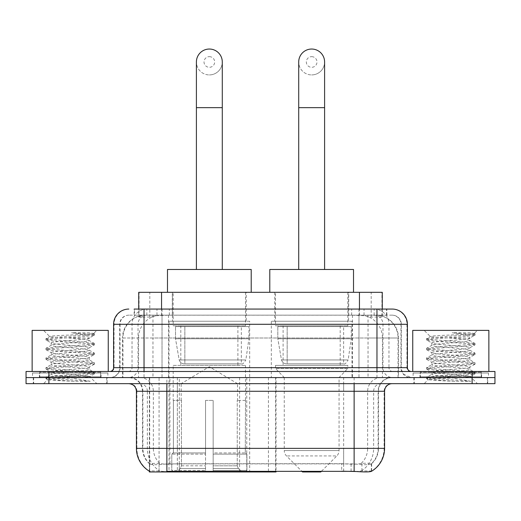 <?xml version="1.0" encoding="UTF-8"?>
<svg xmlns="http://www.w3.org/2000/svg" width="521" height="521" viewBox="0 0 521 521"><rect width="100%" height="100%" fill="white"/><g stroke="black" fill="none" stroke-linecap="round" stroke-linejoin="round"><path stroke-width="0.39" stroke-dasharray="2.6 1.95" d="M149.364 471.212L149.364 377.575L276.039 377.575L276.039 471.212M276.039 471.961L179.315 471.961L179.315 377.575M249.689 321.242L169.006 321.242L249.689 321.242L249.689 471.961L169.006 471.961L249.689 471.961M169.006 321.242L169.006 471.961M375.055 315.153L367.644 315.153L379.014 315.426C381.88 316.286 382.85 316.833 381.932 317.061L371.193 317.061L365.071 315.752L352.476 315.185L168.524 315.185L155.929 315.752L149.807 317.061L139.068 317.061L138.723 316.911L138.723 309.064M382.277 292.32L138.723 292.32M377.712 315.244A22.833 22.833 0 0 1 398.493 337.992L398.493 377.575L122.507 377.575L398.493 377.575M138.723 316.911L143.288 315.244L153.356 315.153L145.945 315.153M143.288 315.244A22.833 22.833 0 0 0 122.507 337.992L122.969 337.992L122.969 377.575M149.364 471.961L179.315 471.961M246.264 292.32L172.431 292.32L246.264 292.32L246.264 321.242L172.431 321.242L246.264 321.242M172.431 292.32L172.431 321.242M348.569 292.32L274.736 292.32L348.569 292.32L348.569 321.242L274.736 321.242L348.569 321.242M274.736 292.32L274.736 321.242M351.994 321.242L271.311 321.242L351.994 321.242L351.994 377.575L271.311 377.575L351.994 377.575M271.311 321.242L271.311 377.575M276.039 377.575L149.364 377.575M382.277 309.064L382.277 316.911L381.932 317.061L381.932 292.32M153.356 315.153L367.644 315.153M107.118 377.575L33.279 377.575L107.118 377.575L107.118 383.664L33.279 383.664L107.118 383.664M33.279 377.575L33.279 383.664M487.721 377.575L413.882 377.575L487.721 377.575L487.721 383.664L413.882 383.664L487.721 383.664M413.882 377.575L413.882 383.664M107.88 373.003L32.523 373.003L107.88 373.003L107.88 377.575L32.523 377.575L107.88 377.575M32.523 373.003L32.523 377.575M488.477 373.003L413.12 373.003L488.477 373.003L488.477 377.575L413.12 377.575L488.477 377.575M413.12 373.003L413.12 377.575M343.658 471.271L343.658 448.366L136.886 448.366A26.643 26.239 -90 0 0 149.364 471.049L149.592 463.885C151.565 465.006 157.322 465.006 166.87 463.885L354.13 463.885C363.658 465.006 369.422 465.006 371.408 463.885L371.323 463.149L361.294 463.312C358.298 464.296 352.417 464.445 343.658 463.768L341.685 463.683L341.685 471.212L177.342 471.271C168.609 471.726 162.728 471.629 159.706 470.964L149.677 470.86L149.592 471.349C151.565 472.111 157.322 472.111 166.87 471.349M354.13 463.885L354.13 448.366L378.487 448.366A20.553 20.553 0 0 1 371.408 463.885L371.636 463.436A20.553 20.241 90 0 0 378.116 448.366L378.116 391.278L378.487 391.278A13.702 13.702 0 0 1 392.189 377.575L128.811 377.575L392.189 377.575M149.592 463.885A20.553 20.553 0 0 1 142.513 448.366L142.513 391.278L384.576 391.278M354.13 383.664L128.811 383.664L354.13 383.664M419.972 377.575L481.632 377.575L419.972 377.575L419.972 373.003L481.632 373.003L419.972 373.003M481.632 377.575L481.632 373.003M39.368 377.575L101.028 377.575L39.368 377.575L39.368 373.003L101.028 373.003L39.368 373.003M101.028 377.575L101.028 373.003M472.117 377.575L494.95 377.575L494.95 383.664L472.117 383.664L472.117 377.575L494.95 377.575L494.95 371.486L472.117 371.486L472.117 377.575L48.883 377.575L472.117 377.575M472.117 371.486L26.05 371.486L26.05 377.575L48.883 377.575L26.05 377.575L26.05 383.664L472.117 383.664M384.576 448.366L384.114 448.366A26.643 26.239 90 0 1 371.636 471.049L361.926 470.86L356.019 471.505M341.685 463.683L177.342 463.768C168.602 464.445 162.721 464.296 159.706 463.312L149.364 463.443A20.553 20.241 -90 0 1 142.884 448.366L166.87 448.366L166.87 391.278L142.513 391.278C141.705 382.955 137.134 378.383 128.811 377.575M144.037 309.064L376.963 309.064M134.144 315.153L386.856 315.153L134.144 315.153L134.144 309.064L147.026 309.064A15.226 14.992 -90 0 0 132.034 324.29L132.034 367.676L113.591 367.676M392.189 315.153L128.811 315.153L392.189 315.153A9.137 9.137 0 0 1 401.32 324.29L401.32 367.676L132.034 367.676A3.803 3.751 90 0 1 128.29 371.486L411.219 371.486L128.29 371.486M113.591 324.29L401.32 324.29L119.68 324.29L120.045 324.29L120.045 367.676L119.68 367.676A9.892 9.892 0 0 1 109.781 377.575L411.219 377.575L109.781 377.575M481.248 371.486L420.349 371.486L481.248 371.486L481.248 377.575L420.349 377.575L481.248 377.575M420.349 371.486L420.349 377.575M100.651 371.486L39.752 371.486L100.651 371.486L100.651 377.575L39.752 377.575L100.651 377.575M39.752 371.486L39.752 377.575M386.856 315.153L386.856 309.064L134.49 309.064L134.49 315.153M386.856 309.064L147.026 309.064M33.663 377.575L106.74 377.575L33.663 377.575L33.663 383.664L106.74 383.664L33.663 383.664M106.74 377.575L106.74 383.664M101.406 377.575L38.99 377.575L101.406 377.575A0.762 0.762 0 0 1 100.651 376.813L39.752 376.813L100.651 376.813L100.651 372.241A0.762 0.762 0 0 1 101.406 371.486L38.99 371.486L101.406 371.486M38.99 377.575A0.762 0.762 0 0 0 39.752 376.813L39.752 372.241A0.762 0.762 0 0 0 38.99 371.486M108.257 371.486L32.139 371.486L108.257 371.486M90.224 381.281L61.66 376.051L87.144 376.051L89.69 376.507C91.572 377.608 46.812 378.624 47.645 379.575C49.163 380.154 58.085 380.727 74.418 381.281L90.224 381.281L49.189 378.181L46.069 377.23L58.065 375.765L91.214 373.349L94.327 372.391L82.331 370.932L49.189 368.516L46.069 367.559L58.065 366.1L91.214 363.684L94.327 362.727L82.331 361.268L49.189 358.852L45.939 358.044L58.065 356.429L91.214 354.013L94.464 353.212L82.331 351.597L49.189 349.181L45.939 348.373L58.065 346.765L91.214 344.348L94.464 343.541L82.331 341.932L49.189 339.516L45.939 338.709L49.71 336.533C47.769 335.433 94.633 334.417 93.754 333.466L88.466 332.756L71.572 332.756C83.321 334.28 89.189 336.019 89.169 337.992L68.85 337.992C57.525 337.484 51.143 337.002 49.71 336.533L43.556 330.379L96.841 330.379L43.556 330.379M46.069 338.559L58.065 337.1L91.214 334.684L94.464 333.876L93.715 333.368L96.841 330.379M87.144 376.051C79.329 374.664 50.068 373.316 51.169 371.942C50.003 370.333 90.394 368.712 89.228 367.103C90.394 365.495 50.003 363.879 51.169 362.271C50.003 360.662 90.394 359.047 89.228 357.439C90.394 355.83 50.003 354.215 51.169 352.606C50.003 350.998 90.394 349.383 89.228 347.774L89.228 350.19L94.327 353.062M74.418 381.281L58.065 380.2L45.939 378.585L49.189 377.784L82.331 375.361L94.464 373.752L91.214 372.945L58.065 370.529L45.939 368.92L49.189 368.113L82.331 365.696L94.464 364.088L91.214 363.28L58.065 360.864L45.939 359.249L49.189 358.448L82.331 356.032L94.327 354.567L89.228 357.439L89.228 359.855C90.394 358.246 50.003 356.631 51.169 355.022C50.003 353.414 90.394 351.799 89.228 350.19C90.394 348.582 50.003 346.966 51.169 345.358L46.069 348.223M94.327 354.567L91.214 353.609L58.065 351.193L45.939 349.584L49.189 348.777L82.331 346.361L94.327 344.902L89.228 347.774C90.394 346.165 50.003 344.544 51.169 342.935L51.169 345.358C50.003 343.749 90.394 342.128 89.228 340.519L94.327 343.391M94.327 344.902L91.214 343.945L58.065 341.529L46.069 340.07L51.169 342.935C50.003 341.327 90.394 339.712 89.228 338.103L89.228 340.519C87.919 339.685 81.126 338.839 68.85 337.992M94.327 364.238L89.228 367.103L89.228 369.526C90.394 367.917 50.003 366.296 51.169 364.687C50.003 363.078 90.394 361.463 89.228 359.855L94.327 362.727M46.069 349.734L51.345 352.802L51.169 355.022L46.069 357.894M61.66 376.051C55.005 375.498 51.507 374.931 51.169 374.358C50.003 372.749 90.394 371.134 89.228 369.526L94.327 372.391M46.069 359.399L51.345 362.466L51.169 364.687L46.069 367.559M46.069 369.07L51.345 372.137L51.169 374.358L46.069 377.23M46.069 340.07L49.189 339.112L82.331 336.696L94.327 335.231L89.169 337.992M94.327 373.902L89.638 376.631L96.841 383.664L43.556 383.664L96.841 383.664M46.069 378.734L47.691 379.679L43.556 383.664M32.139 330.379L108.257 330.379M94.327 333.727L88.466 332.756M94.327 335.231L91.214 334.28L71.572 332.756M414.26 377.575L487.337 377.575L414.26 377.575L414.26 383.664L487.337 383.664L414.26 383.664M487.337 377.575L487.337 383.664M482.01 377.575L419.594 377.575L482.01 377.575A0.762 0.762 0 0 1 481.248 376.813L420.349 376.813L481.248 376.813L481.248 372.241A0.762 0.762 0 0 1 482.01 371.486L419.594 371.486L482.01 371.486M419.594 377.575A0.762 0.762 0 0 0 420.349 376.813L420.349 372.241A0.762 0.762 0 0 0 419.594 371.486M488.861 371.486L412.743 371.486L488.861 371.486M470.828 381.281L442.257 376.051L467.747 376.051L470.287 376.507C472.176 377.608 427.415 378.624 428.249 379.575C429.766 380.154 438.689 380.727 455.015 381.281L470.828 381.281L429.786 378.181L426.673 377.23L438.669 375.765L471.811 373.349L474.931 372.391L462.935 370.932L429.786 368.516L426.673 367.559L438.669 366.1L471.811 363.684L474.931 362.727L462.935 361.268L429.786 358.852L426.536 358.044L438.669 356.429L471.811 354.013L475.061 353.212L462.935 351.597L429.786 349.181L426.536 348.373L438.669 346.765L471.811 344.348L475.061 343.541L462.935 341.932L429.786 339.516L426.536 338.709L430.313 336.533C428.366 335.433 475.237 334.417 474.357 333.466L469.069 332.756L452.169 332.756C463.924 334.28 469.792 336.019 469.766 337.992L449.454 337.992C438.122 337.484 431.74 337.002 430.313 336.533L424.159 330.379L477.444 330.379L424.159 330.379M426.673 338.559L438.669 337.1L471.811 334.684L475.061 333.876L474.318 333.368L477.444 330.379M467.747 376.051C459.926 374.664 430.672 373.316 431.772 371.942C430.607 370.333 470.997 368.712 469.831 367.103C470.997 365.495 430.607 363.879 431.772 362.271C430.607 360.662 470.997 359.047 469.831 357.439C470.997 355.83 430.607 354.215 431.772 352.606C430.607 350.998 470.997 349.383 469.831 347.774L469.831 350.19L474.931 353.062M455.015 381.281L438.669 380.2L426.536 378.585L429.786 377.784L462.935 375.361L475.061 373.752L471.811 372.945L438.669 370.529L426.536 368.92L429.786 368.113L462.935 365.696L475.061 364.088L471.811 363.28L438.669 360.864L426.536 359.249L429.786 358.448L462.935 356.032L474.931 354.567L469.831 357.439L469.831 359.855C470.997 358.246 430.607 356.631 431.772 355.022C430.607 353.414 470.997 351.799 469.831 350.19C470.997 348.582 430.607 346.966 431.772 345.358L426.673 348.223M474.931 354.567L471.811 353.609L438.669 351.193L426.536 349.584L429.786 348.777L462.935 346.361L474.931 344.902L469.831 347.774C470.997 346.165 430.607 344.544 431.772 342.935L431.772 345.358C430.607 343.749 470.997 342.128 469.831 340.519L474.931 343.391M474.931 344.902L471.811 343.945L438.669 341.529L426.673 340.07L431.772 342.935C430.607 341.327 470.997 339.712 469.831 338.103L469.831 340.519C468.522 339.685 461.73 338.839 449.454 337.992M474.931 364.238L469.831 367.103L469.831 369.526C470.997 367.917 430.607 366.296 431.772 364.687C430.607 363.078 470.997 361.463 469.831 359.855L474.931 362.727M426.673 349.734L431.942 352.802L431.772 355.022L426.673 357.894M442.257 376.051C435.608 375.498 432.111 374.931 431.772 374.358C430.607 372.749 470.997 371.134 469.831 369.526L474.931 372.391M426.673 359.399L431.942 362.466L431.772 364.687L426.673 367.559M426.673 369.07L431.942 372.137L431.772 374.358L426.673 377.23M426.673 340.07L429.786 339.112L462.935 336.696L474.931 335.231L469.766 337.992M474.931 373.902L470.242 376.631L477.444 383.664L424.159 383.664L477.444 383.664M426.673 378.734L428.288 379.679L424.159 383.664M412.743 330.379L488.861 330.379M474.931 333.727L469.069 332.756M474.931 335.231L471.811 334.28L452.169 332.756M209.344 74.92A12.94 12.94 0 0 0 222.285 61.979A12.94 12.94 0 0 1 209.344 74.92A12.94 12.94 0 0 0 222.285 61.979A12.94 12.94 0 0 0 209.344 49.039A12.94 12.94 0 0 0 196.404 61.979A12.94 12.94 0 0 0 209.344 74.92A12.94 12.94 0 0 1 196.404 61.979M209.344 56.652A5.327 5.327 0 0 1 214.678 61.979A5.327 5.327 0 0 1 209.344 67.307A5.327 5.327 0 0 1 204.017 61.979A5.327 5.327 0 0 1 209.344 56.652M196.404 269.481L222.285 269.481L196.404 269.481M181.184 400.408L181.184 383.664L237.511 383.664L209.344 366.738L181.184 383.664L237.511 383.664L237.511 400.408M237.25 465.82L237.25 400.408L237.25 465.82L238.377 468.509L241.855 471.961L213.154 471.961L245.378 471.961L213.154 471.961L213.154 470.437L246.908 470.437L213.154 470.437L213.154 454.149L246.908 454.149L213.154 454.149L213.154 452.931L245.684 452.931L213.154 452.931L213.154 471.961L245.378 471.961L246.908 470.437L246.908 454.149L245.306 452.931L245.502 400.408L245.306 452.931L246.908 454.149L246.908 470.437L245.378 471.961L241.855 471.961L238.377 468.509L237.25 465.82L213.154 465.82L213.154 471.961L213.154 400.408L213.154 465.82L237.25 465.82M205.541 400.408L213.154 400.408L205.541 400.408L205.541 452.931L173.389 452.931L205.541 452.931L205.541 400.408L205.541 465.82L205.541 400.408L213.154 400.408L213.154 452.931L213.154 400.408L205.541 400.408M181.438 400.408L181.438 465.82L180.318 468.509L176.84 471.961L205.541 471.961L205.541 465.82L205.541 471.961L173.317 471.961L205.541 471.961L205.541 470.437L205.541 471.961L173.317 471.961L171.787 470.437L205.541 470.437L171.787 470.437L171.787 454.149L205.541 454.149L205.541 470.437L205.541 454.149L171.787 454.149L173.011 452.931L205.541 452.931L205.541 454.149L205.541 452.931L173.011 452.931L173.389 452.931L173.389 400.408L173.389 452.931L171.787 454.149L171.787 470.437L173.317 471.961L176.84 471.961L180.318 468.509L181.438 465.82L181.438 400.408L173.193 400.408L181.438 400.408M173.193 365.39L245.502 365.39L173.193 365.39L173.193 400.408M245.502 365.39L245.502 400.408M180.8 325.814L237.895 325.814L180.8 325.814L180.8 365.39L237.895 365.39L180.8 365.39M237.895 325.814L237.895 365.39M173.193 292.32L245.502 292.32L173.193 292.32L173.193 325.814L245.502 325.814L173.193 325.814M245.502 292.32L245.502 325.814M251.213 292.32L167.482 292.32L251.213 292.32M167.482 269.481L251.213 269.481M245.306 400.408L237.25 400.408L245.306 400.408M248.927 326.569L175.518 326.569L248.927 326.569L248.927 338.754L175.518 338.754L175.518 326.569L175.518 338.754L179.185 359.959C180.09 362.577 181.979 363.879 184.851 363.873L241.321 363.873L184.857 363.873L184.857 326.569L184.851 363.873C181.992 363.886 180.103 362.583 179.185 359.959L175.518 338.754L248.927 338.754L245.847 359.959L179.185 359.959L245.847 359.959C243.88 363.254 242.369 364.557 241.327 363.873L241.321 326.569L184.857 326.569L241.321 326.569M311.656 74.92A12.94 12.94 0 0 0 324.596 61.979A12.94 12.94 0 0 1 311.656 74.92A12.94 12.94 0 0 0 324.596 61.979A12.94 12.94 0 0 0 311.656 49.039A12.94 12.94 0 0 0 298.715 61.979A12.94 12.94 0 0 0 311.656 74.92A12.94 12.94 0 0 1 298.715 61.979M311.656 56.652A5.327 5.327 0 0 1 316.983 61.979A5.327 5.327 0 0 1 311.656 67.307A5.327 5.327 0 0 1 306.322 61.979A5.327 5.327 0 0 1 311.656 56.652M298.715 269.481L324.596 269.481L298.715 269.481M321.535 471.212L336.827 455.921L286.478 455.921L336.827 455.921A7.613 7.613 0 0 0 339.054 450.541L284.251 450.541A7.613 7.613 0 0 0 286.478 455.921L301.77 471.212M339.054 377.575L284.251 377.575L284.251 450.541L339.054 450.541L339.054 377.575L347.807 368.438L275.498 368.438L347.807 368.438L347.807 365.39L275.498 365.39L275.498 368.438L284.251 377.575L339.054 377.575M283.105 325.814L340.2 325.814L283.105 325.814L283.105 365.39L340.2 365.39L283.105 365.39M340.2 325.814L340.2 365.39M275.498 292.32L347.807 292.32L275.498 292.32L275.498 325.814L347.807 325.814L275.498 325.814M347.807 292.32L347.807 325.814M353.518 292.32L269.787 292.32L353.518 292.32M269.787 269.481L353.518 269.481M275.498 365.39L347.807 365.39M302.519 471.961L320.786 471.961M351.232 326.569L277.823 326.569L351.232 326.569L351.232 338.754L277.823 338.754L277.823 326.569L277.823 338.754L281.49 359.959C282.395 362.577 284.29 363.879 287.162 363.873L343.626 363.873L287.162 363.873L287.162 326.569L287.162 363.873C284.297 363.886 282.408 362.583 281.49 359.959L277.823 338.754L351.232 338.754L348.152 359.959L281.49 359.959L348.152 359.959C346.185 363.254 344.674 364.557 343.632 363.873L343.626 326.569L287.162 326.569L343.626 326.569M184.851 363.873L241.327 363.873L184.851 363.873M268.426 377.575L268.426 471.961M139.068 317.061L139.068 292.32M141.986 315.426A22.833 22.488 -90 0 0 122.969 337.992L398.493 337.992L368.041 337.992L368.041 377.575M398.031 377.575L398.031 337.992A22.833 22.488 90 0 0 379.014 315.426M152.959 315.153L152.959 337.992L122.507 337.992L122.507 377.575M149.677 471.961L149.677 377.575M352.476 315.185L352.476 377.575M365.071 315.752A22.833 22.488 90 0 1 382.46 337.992L382.46 377.575M168.524 315.185L168.524 377.575M155.929 315.752A22.833 22.488 -90 0 0 138.54 337.992L138.54 377.575M368.041 315.153L368.041 337.992L152.959 337.992L152.959 377.575M159.074 471.961L159.074 377.575M239.614 377.575L239.614 471.212M169.918 463.683L169.918 377.575M161.556 315.205L161.556 309.064M149.807 317.061L149.807 292.32M172.295 315.205L172.295 292.32M348.705 315.205L348.705 292.32M371.193 317.061L371.193 292.32M359.444 315.205L359.444 309.064M246.765 377.575L246.765 471.212M275.576 377.575L275.576 471.212M361.294 470.964A26.643 26.239 90 0 0 373.642 448.366L343.658 448.366L343.658 391.278L378.116 391.278A13.702 13.494 -90 0 1 391.61 377.575M136.424 391.278L136.886 391.278L136.886 448.366L136.424 448.366M361.294 463.312A20.553 20.241 90 0 0 367.65 448.366L378.487 448.366L378.487 391.278L354.13 391.278L354.13 448.366L166.87 448.366L166.87 463.885M343.658 463.768L343.658 448.366L177.342 448.366L177.342 471.271M129.39 383.664A7.613 7.496 90 0 1 136.886 391.278L147.358 391.278L147.358 448.366A26.643 26.239 -90 0 0 159.706 470.964M391.61 383.664A7.613 7.496 -90 0 0 384.114 391.278L384.114 448.366L373.642 448.366L373.642 391.278A7.613 7.496 -90 0 1 381.138 383.664M159.706 463.312A20.553 20.241 -90 0 1 153.35 448.366L177.342 448.366L177.342 463.768M381.138 377.575A13.702 13.494 -90 0 0 367.65 391.278L367.65 448.366L343.658 448.366L343.658 383.664M139.862 377.575A13.702 13.494 90 0 1 153.35 391.278L153.35 448.366L142.884 448.366L142.884 391.278A13.702 13.494 90 0 0 129.39 377.575M48.883 383.664L48.883 371.486M139.862 383.664A7.613 7.496 90 0 1 147.358 391.278L177.342 391.278L177.342 448.366L177.342 383.664M354.13 377.575L354.13 391.278L166.87 391.278L166.87 377.575M177.342 377.575L177.342 391.278L343.658 391.278L343.658 377.575M179.315 471.212L179.315 463.683M361.926 470.86L361.926 463.149M371.323 470.86L371.323 463.149M159.074 470.86L159.074 463.149M149.677 470.86L149.677 463.149M351.082 471.212L351.082 463.683M156.977 315.153L156.977 309.064M128.811 315.153C124.832 315.342 122.012 317.243 120.344 320.858L119.68 324.29L119.68 367.676L376.963 367.676L376.963 315.153M162.024 309.064L162.024 367.676L120.045 367.676A9.892 9.743 90 0 1 110.302 377.575M376.963 377.575L376.963 367.676L401.32 367.676L402.049 371.395L404.003 374.449L411.219 377.575M358.976 309.064L358.976 324.29L407.409 324.29M407.409 367.676L406.947 367.676L406.947 324.29A15.226 14.992 90 0 0 391.955 309.064M129.045 309.064A15.226 14.992 -90 0 0 114.053 324.29L114.053 367.676A3.803 3.751 90 0 1 110.302 371.486M373.974 309.064A15.226 14.992 90 0 1 388.966 324.29L388.966 367.676L358.976 367.676L358.976 371.486M410.698 371.486A3.803 3.751 -90 0 1 406.947 367.676L388.966 367.676A3.803 3.751 -90 0 0 392.71 371.486M129.045 315.153A9.137 8.994 -90 0 0 120.045 324.29L358.976 324.29L358.976 367.676L162.024 367.676L162.024 371.486M162.024 315.153L162.024 377.575M147.026 315.153A9.137 8.994 -90 0 0 138.032 324.29L138.032 367.676A9.892 9.743 90 0 1 128.29 377.575M144.037 315.153L144.037 377.575M391.955 315.153A9.137 8.994 90 0 1 400.955 324.29L400.955 367.676A9.892 9.743 -90 0 0 410.698 377.575M373.974 315.153A9.137 8.994 90 0 1 382.968 324.29L382.968 367.676A9.892 9.743 -90 0 0 392.71 377.575M358.976 315.153L358.976 377.575M146.837 315.153L146.837 309.064M169.332 315.153L169.332 309.064M351.668 315.153L351.668 309.064M374.163 315.153L374.163 309.064M386.51 315.153L386.51 309.064M364.023 315.153L364.023 309.064M100.651 372.241L39.752 372.241L100.651 372.241M481.248 372.241L420.349 372.241L481.248 372.241M222.285 107.652L196.404 107.652M181.438 465.82L205.541 465.82L181.438 465.82M238.377 468.509L213.154 468.509L238.377 468.509M180.318 468.509L205.541 468.509L180.318 468.509M324.596 107.652L298.715 107.652M371.636 471.056L371.636 463.443M45.939 377.38L45.939 378.585M94.464 372.541L94.464 373.752M45.939 367.709L45.939 368.92M94.464 362.877L94.464 364.088M45.939 358.044L45.939 359.249M94.464 353.212L94.464 354.417M45.939 348.373L45.939 349.584M94.464 343.541L94.464 344.752M45.939 338.709L45.939 339.92M94.464 333.876L94.464 335.081M426.536 377.38L426.536 378.585M475.061 372.541L475.061 373.752M426.536 367.709L426.536 368.92M475.061 362.877L475.061 364.088M426.536 358.044L426.536 359.249M475.061 353.212L475.061 354.417M426.536 348.373L426.536 349.584M475.061 343.541L475.061 344.752M426.536 338.709L426.536 339.92M475.061 333.876L475.061 335.081"/><path stroke-width="0.78" d="M276.039 471.212L276.039 471.961L149.364 471.961L149.364 471.212M138.723 309.064L138.723 292.32L382.277 292.32L382.277 309.064M149.592 471.349A26.643 26.643 0 0 1 136.424 448.366L166.87 448.366L166.87 471.349L354.13 471.349C363.665 472.111 369.422 472.111 371.408 471.349A26.643 26.643 0 0 0 384.576 448.366L384.576 391.278A7.613 7.613 0 0 1 392.189 383.664M136.424 448.366L136.424 391.278C135.974 386.654 133.435 384.114 128.811 383.664M48.883 371.486L494.95 371.486L494.95 377.575L26.05 377.575L26.05 383.664L48.883 383.664L48.883 377.575L26.05 377.575L26.05 371.486L48.883 371.486L48.883 377.575L494.95 377.575L494.95 383.664L48.883 383.664M356.019 471.505L341.685 471.212M134.49 309.064L392.189 309.064A15.226 15.226 0 0 1 407.409 324.29L407.409 367.676C407.637 369.988 408.907 371.258 411.219 371.486M134.144 309.064L144.037 309.064L144.037 324.29L113.591 324.29L113.591 367.676A3.803 3.803 0 0 1 109.781 371.486M128.811 309.064A15.226 15.226 0 0 0 113.591 324.29M407.409 324.29L376.963 324.29L376.963 309.064L392.189 309.064M108.257 371.486L108.257 330.379L32.139 330.379L32.139 371.486M488.861 371.486L488.861 330.379L412.743 330.379L412.743 371.486M196.404 269.481L196.404 61.979A12.94 12.94 0 0 1 209.344 49.039A12.94 12.94 0 0 1 222.285 61.979A12.94 12.94 0 0 0 209.344 49.039M222.285 269.481L222.285 61.979M251.213 292.32L251.213 269.481L167.482 269.481L167.482 292.32M298.715 269.481L298.715 61.979A12.94 12.94 0 0 1 311.656 49.039A12.94 12.94 0 0 1 324.596 61.979A12.94 12.94 0 0 0 311.656 49.039M324.596 269.481L324.596 61.979M321.535 471.212L320.786 471.961L302.519 471.961L301.77 471.212M353.518 292.32L353.518 269.481L269.787 269.481L269.787 292.32M239.614 471.212L239.614 471.961M169.918 471.961L169.918 471.212M161.556 309.064L161.556 292.32M359.444 309.064L359.444 292.32M246.765 471.212L246.765 471.961M275.576 471.212L275.576 471.961M354.13 383.664L354.13 391.278L136.424 391.278M384.576 391.278L354.13 391.278L354.13 448.366L384.576 448.366M354.13 471.349L354.13 448.366L166.87 448.366L166.87 383.664M472.117 383.664L472.117 371.486M144.037 371.486L144.037 367.676L407.409 367.676M113.591 367.676L144.037 367.676L144.037 324.29L376.963 324.29L376.963 371.486M196.404 107.652L222.285 107.652M298.715 107.652L324.596 107.652"/></g></svg>
